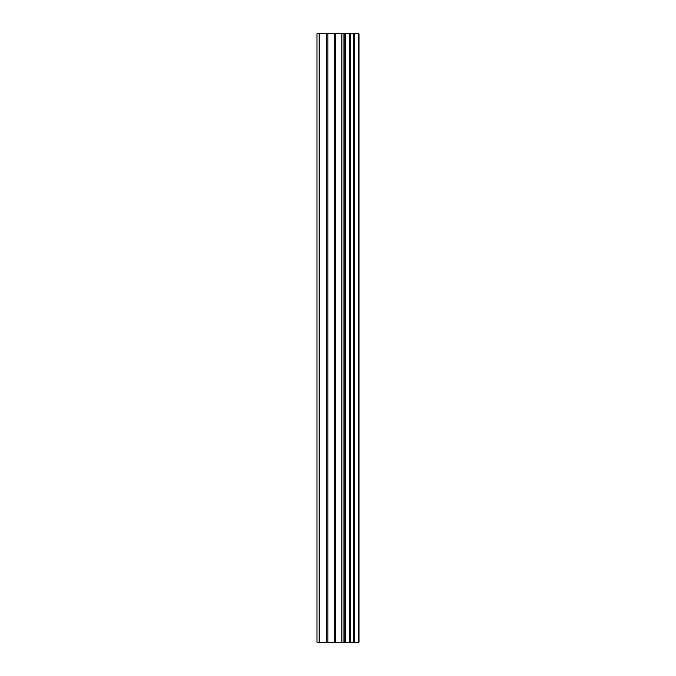 <?xml version="1.0" encoding="UTF-8"?>
<svg xmlns="http://www.w3.org/2000/svg" width="676" height="676" viewBox="0 0 676 676"><rect width="100%" height="100%" fill="white"/><g stroke="black" fill="none" stroke-linecap="round" stroke-linejoin="round"><path stroke-width="1.01" d="M334.223 642.2L359.007 642.2L359.007 33.8L316.993 33.8L316.993 642.2L334.223 642.2L334.223 33.8M349.805 33.8L349.805 642.2L349.779 33.8M353.987 33.8L353.987 642.2L353.954 33.8M358.711 642.2L358.711 33.8M358.229 642.2L358.229 33.8M345.52 642.2L345.52 33.8M344.794 642.2L344.794 33.8M319.165 642.2L319.165 33.8M354.232 642.2L354.232 33.8M353.337 642.2L353.337 33.8M350.413 642.2L350.413 33.8M349.534 642.2L349.534 33.8M343.053 642.2L343.053 33.8M341.828 642.2L341.828 33.8M335.448 642.2L335.448 33.8M327.852 642.2L327.852 33.8M326.618 642.2L326.618 33.8"/></g></svg>
